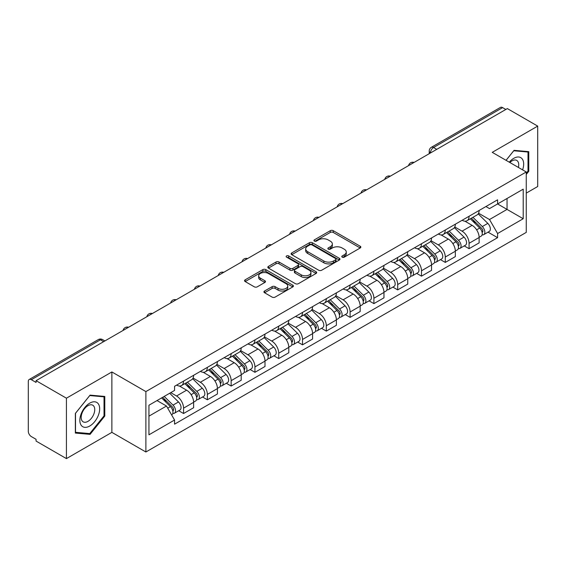 <?xml version="1.0" encoding="UTF-8"?>
<svg xmlns="http://www.w3.org/2000/svg" width="566" height="566" viewBox="0 0 566 566"><rect width="100%" height="100%" fill="white"/><g stroke="black" fill="none" stroke-linecap="round" stroke-linejoin="round"><path stroke-width="0.85" d="M342.218 257.155A1.479 0.856 0 0 0 344.312 257.155L360.224 247.972A2.115 1.224 0 0 0 360.839 247.109A2.115 1.224 0 0 0 360.224 246.245L333.275 230.687A2.115 1.224 0 0 0 330.282 230.687L314.371 239.871A1.479 0.856 0 0 0 313.939 240.472A1.479 0.856 0 0 0 314.371 241.081A1.479 0.856 0 0 0 316.472 241.081L318.531 239.892A6.778 3.912 0 0 1 328.11 239.892L330.353 241.187A6.778 3.912 0 0 1 332.341 243.953A6.778 3.912 0 0 1 330.353 246.719L328.294 247.908A1.479 0.856 0 0 0 327.863 248.516A1.479 0.856 0 0 0 328.294 249.118A1.479 0.856 0 0 0 330.395 249.118L332.447 247.929A6.778 3.912 0 0 1 342.034 247.929L344.277 249.224A6.778 3.912 0 0 1 346.265 251.99A6.778 3.912 0 0 1 344.277 254.757L342.218 255.945A1.479 0.856 0 0 0 341.786 256.554A1.479 0.856 0 0 0 342.218 257.155L342.218 255.945M264.563 291.016A2.115 1.224 0 0 0 263.94 291.879A2.115 1.224 0 0 0 264.563 292.742L272.119 297.108A2.115 1.224 0 0 0 275.111 297.108L292.778 286.912A2.115 1.224 0 0 0 293.4 286.042A2.115 1.224 0 0 0 292.778 285.179L265.829 269.621A2.115 1.224 0 0 0 262.836 269.621L245.17 279.823A2.115 1.224 0 0 0 244.554 280.686A2.115 1.224 0 0 0 245.17 281.55L254.304 286.82A2.115 1.224 0 0 0 257.297 286.82L264.86 282.455A2.115 1.224 0 0 0 265.482 281.592A2.115 1.224 0 0 0 264.86 280.729L260.332 278.118A5.66 3.269 0 0 1 258.669 275.805A5.66 3.269 0 0 1 262.171 272.784A5.66 3.269 0 0 1 268.341 273.491L286.078 283.736A5.66 3.269 0 0 1 287.74 286.042A5.66 3.269 0 0 1 284.245 289.063A5.66 3.269 0 0 1 278.069 288.356L275.111 286.651A2.115 1.224 0 0 0 272.119 286.651L264.563 291.016L264.563 292.742M145.886 391.587L111.877 371.954L66.427 398.195L36.075 380.67L507.348 108.587L537.7 126.105L492.25 152.346L526.26 171.979L145.886 391.587L145.886 451.993L526.26 232.385L526.26 171.979M318.679 270.23A2.115 1.224 0 0 0 321.672 270.23L339.338 260.027A2.115 1.224 0 0 0 339.954 259.164A2.115 1.224 0 0 0 339.338 258.301L312.39 242.743A2.115 1.224 0 0 0 309.397 242.743L291.731 252.945A2.115 1.224 0 0 0 291.108 253.809A2.115 1.224 0 0 0 291.731 254.672L318.679 270.23M287.16 257.473A1.479 0.856 0 0 1 288.66 257.686L288.66 255.924L316.061 271.744A2.115 1.224 0 0 1 316.677 272.607A2.115 1.224 0 0 1 316.061 273.47L298.395 283.672A2.115 1.224 0 0 1 295.395 283.672L268.454 268.114L268.454 266.381A2.115 1.224 0 0 0 267.831 267.244A2.115 1.224 0 0 0 268.454 268.114M268.454 266.381L276.01 262.016A2.115 1.224 0 0 1 279.01 262.016L289.934 268.326A2.115 1.224 0 0 0 292.926 268.326L297.942 265.433A2.115 1.224 0 0 0 298.565 264.57A2.115 1.224 0 0 0 297.942 263.706L286.566 257.134A1.479 0.856 0 0 1 286.134 256.532A1.479 0.856 0 0 1 287.047 255.74A1.479 0.856 0 0 1 288.66 255.924M66.427 398.195L66.427 458.602L36.075 441.077L36.075 439.315L31.349 436.584A4.316 2.49 -120 0 1 28.3 431.299L28.3 381.463A4.316 2.49 -120 0 1 29.191 379.489L98.286 339.6A4.316 2.49 60 0 1 100.437 339.812L31.349 379.701A4.316 2.49 -120 0 0 29.191 379.489M526.26 193.119L537.7 186.511L537.7 126.105M66.427 458.602L111.877 432.36L145.886 451.993M36.075 380.67L36.075 382.432L31.349 379.701M436.733 149.353L433.535 147.507A4.316 2.49 60 0 0 431.377 147.287L500.464 107.399A4.316 2.49 60 0 1 502.622 107.618L433.535 147.507A4.316 2.49 120 0 0 430.485 152.785L430.485 152.962M505.827 109.464L502.622 107.618M469.065 216.276A9.919 5.731 60 0 1 467.014 220.726L477.081 214.917A9.919 5.731 -120 0 0 479.133 210.46M454.781 226.959L462.054 231.154A9.919 5.731 60 0 1 469.065 243.309L479.133 237.494A9.919 5.731 -120 0 0 472.122 225.346L464.912 221.186M479.133 237.494L479.133 242.864L469.065 248.679L464.24 245.892M467.014 220.726A9.919 5.731 60 0 1 462.132 220.28M469.065 243.309L469.065 248.679M445.272 230.008A9.919 5.731 60 0 1 443.22 234.465L453.288 228.65A9.919 5.731 -120 0 0 455.34 224.2M440.447 259.631L445.279 262.412L455.34 256.603L455.34 251.233A9.919 5.731 -120 0 0 448.329 239.078L441.119 234.918M443.22 234.465A9.919 5.731 60 0 1 438.339 234.02M430.988 240.691L438.261 244.894A9.919 5.731 60 0 1 445.279 257.042L445.279 262.412M421.486 243.748A9.919 5.731 60 0 1 419.427 248.198L429.495 242.39A9.919 5.731 -120 0 0 431.547 237.932M416.654 273.364L421.486 276.151L431.547 270.343L431.547 264.966A9.919 5.731 -120 0 0 424.535 252.818L417.326 248.658M419.427 248.198A9.919 5.731 60 0 1 414.545 247.752M407.195 254.431L414.468 258.627A9.919 5.731 60 0 1 421.486 270.781L421.486 276.151M397.693 257.48A9.919 5.731 60 0 1 395.634 261.938L405.702 256.122A9.919 5.731 -120 0 0 407.753 251.672M392.868 287.103L397.693 289.884L407.761 284.075L407.761 278.705A9.919 5.731 -120 0 0 400.742 266.551L393.54 262.391M395.634 261.938A9.919 5.731 60 0 1 390.752 261.492M383.408 268.164L390.674 272.366A9.919 5.731 60 0 1 397.693 284.514L397.693 289.884M373.9 271.22A9.919 5.731 60 0 1 371.841 275.67L381.909 269.862A9.919 5.731 -120 0 0 383.967 265.404M369.074 300.836L373.9 303.624L383.967 297.815L383.967 292.438A9.919 5.731 -120 0 0 376.949 280.29L369.747 276.13M371.841 275.67A9.919 5.731 60 0 1 366.959 275.225M359.615 281.903L366.881 286.099A9.919 5.731 60 0 1 373.9 298.254L373.9 303.624M350.106 284.953A9.919 5.731 60 0 1 348.055 289.41L358.115 283.601A9.919 5.731 -120 0 0 360.174 279.144M345.281 314.576L350.106 317.363L360.174 311.548L360.174 306.178A9.919 5.731 -120 0 0 353.156 294.023L345.953 289.863M348.055 289.41A9.919 5.731 60 0 1 343.166 288.964M335.822 295.643L343.088 299.839A9.919 5.731 60 0 1 350.106 311.986L350.106 317.363M326.313 298.692A9.919 5.731 60 0 1 324.261 303.143L334.322 297.334A9.919 5.731 -120 0 0 336.381 292.884M321.488 328.308L326.313 331.096L336.381 325.287L336.381 319.91A9.919 5.731 -120 0 0 329.362 307.762L322.16 303.602M324.261 303.143A9.919 5.731 60 0 1 319.373 302.697M312.029 309.376L319.302 313.571A9.919 5.731 60 0 1 326.313 325.726L326.313 331.096M302.52 312.432A9.919 5.731 60 0 1 300.468 316.882L310.536 311.074A9.919 5.731 -120 0 0 312.588 306.616M297.695 342.048L302.52 344.835L312.588 339.02L312.588 333.65A9.919 5.731 -120 0 0 305.569 321.495L298.367 317.342M300.468 316.882A9.919 5.731 60 0 1 295.579 316.436M288.236 323.115L295.509 327.311A9.919 5.731 60 0 1 302.52 339.459L302.52 344.835M278.727 326.165A9.919 5.731 60 0 1 276.675 330.622L286.743 324.806A9.919 5.731 -120 0 0 288.794 320.356M273.902 355.781L278.727 358.568L288.794 352.76L288.794 347.39A9.919 5.731 -120 0 0 281.783 335.235L274.574 331.075M276.675 330.622A9.919 5.731 60 0 1 271.793 330.169M264.442 336.848L271.715 341.043A9.919 5.731 60 0 1 278.727 353.198L278.727 358.568M254.933 339.904A9.919 5.731 60 0 1 252.882 344.354L262.949 338.546A9.919 5.731 -120 0 0 265.001 334.089M250.108 369.52L254.941 372.308L265.001 366.492L265.001 361.122A9.919 5.731 -120 0 0 257.99 348.974L250.78 344.814M252.882 344.354A9.919 5.731 60 0 1 248 343.909M240.649 350.587L247.922 354.783A9.919 5.731 60 0 1 254.941 366.931L254.941 372.308M231.147 353.637A9.919 5.731 60 0 1 229.089 358.094L239.156 352.278A9.919 5.731 -120 0 0 241.208 347.828M226.315 383.253L231.147 386.04L241.208 380.232L241.208 374.862A9.919 5.731 -120 0 0 234.197 362.707L226.987 358.547M229.089 358.094A9.919 5.731 60 0 1 224.207 357.641M216.856 364.32L224.129 368.516A9.919 5.731 60 0 1 231.147 380.67L231.147 386.04M207.354 367.376A9.919 5.731 60 0 1 205.295 371.827L215.363 366.018A9.919 5.731 -120 0 0 217.415 361.561M202.529 396.992L207.354 399.78L217.422 393.964L217.422 388.594A9.919 5.731 -120 0 0 210.403 376.447L203.201 372.287M205.295 371.827A9.919 5.731 60 0 1 200.414 371.381M193.07 378.06L200.336 382.255A9.919 5.731 60 0 1 207.354 394.41L207.354 399.78M183.561 381.109A9.919 5.731 60 0 1 181.502 385.566L191.57 379.751A9.919 5.731 -120 0 0 193.629 375.3M178.736 410.725L183.561 413.513L193.629 407.704L193.629 402.334A9.919 5.731 -120 0 0 186.61 390.179L179.408 386.019M181.502 385.566A9.919 5.731 60 0 1 176.62 385.113M170.748 392.648L176.542 395.995A9.919 5.731 60 0 1 183.561 408.143L183.561 413.513M485.918 206.54L489.505 208.613L523.21 189.15L507.044 198.489L507.044 209.406L489.505 219.53L478.574 213.219M148.936 416.159L166.482 406.027L174.561 420.029L148.936 434.822L148.936 405.235L174.561 390.441L174.561 386.302L497.592 199.805L497.592 203.944L523.21 218.738L497.592 233.532L489.505 219.53M523.21 189.15L523.21 218.738M174.561 420.029L174.561 424.167L497.592 237.67L497.592 233.532M526.26 174.406L528.778 171.272L528.778 151.646L514.062 150.337L506.039 160.312M111.877 371.954L111.877 432.36M75.349 433.054L90.072 434.37L104.788 416.06L104.788 396.441L90.072 395.125L75.349 413.435L75.349 433.054M166.482 406.027L157.023 400.572M488.034 232.152L497.592 237.67M528.014 170.833L528.778 171.272M88.515 433.471L90.072 434.37M104.024 415.621L104.788 416.06M342.812 257.367L344.277 256.518A6.778 3.912 0 0 0 346.265 253.752L346.265 251.99M332.341 243.953L332.341 245.715A6.778 3.912 0 0 1 330.353 248.481L328.888 249.33M360.195 247.986L333.275 232.449A2.115 1.224 0 0 0 330.282 232.449L314.965 241.286M339.31 260.049L312.39 244.505A2.115 1.224 0 0 0 309.397 244.505L291.759 254.686M335.596 259.773A1.479 0.856 0 0 0 336.027 259.164A1.479 0.856 0 0 0 335.596 258.563L311.944 244.901A1.479 0.856 0 0 0 309.843 244.901L307.678 246.16A6.778 3.912 0 0 0 305.69 248.927A6.778 3.912 0 0 0 307.678 251.686L323.844 261.025A6.778 3.912 0 0 0 333.424 261.025L335.596 259.773L335.596 261.534A1.479 0.856 0 0 0 336.027 260.926L336.027 259.164M305.69 248.927L305.69 250.681A6.778 3.912 0 0 0 307.678 253.448L307.678 251.686M335.596 261.534L333.424 262.787A6.778 3.912 0 0 1 323.844 262.787L307.678 253.448M268.482 268.128L276.01 263.777L276.01 262.016M298.565 264.57L298.565 266.331A2.115 1.224 0 0 1 297.942 267.194L292.926 270.088A2.115 1.224 0 0 1 289.934 270.088L279.01 263.777A2.115 1.224 0 0 0 276.01 263.777M288.66 257.686L316.033 273.484M301.275 274.878A5.66 3.269 0 0 0 307.444 275.585A5.66 3.269 0 0 0 310.939 272.564A5.66 3.269 0 0 0 309.284 270.251L303.036 266.643A2.115 1.224 0 0 0 300.037 266.643L295.028 269.536A2.115 1.224 0 0 0 294.405 270.399A2.115 1.224 0 0 0 295.028 271.263L301.275 274.878L301.275 276.632A5.66 3.269 0 0 0 307.444 277.347A5.66 3.269 0 0 0 310.939 274.326L310.939 272.564M294.405 270.399L294.405 272.161A2.115 1.224 0 0 0 295.028 273.024L295.028 271.263M301.275 276.632L295.028 273.024M287.74 286.042L287.74 287.804A5.66 3.269 0 0 1 284.245 290.825A5.66 3.269 0 0 1 278.069 290.117L275.111 288.412A2.115 1.224 0 0 0 272.119 288.412L264.591 292.764M258.669 275.805L258.669 277.566A5.66 3.269 0 0 0 260.332 279.88L260.332 278.118M264.831 282.476L260.332 279.88M292.778 285.179L292.778 286.912L265.829 271.383A2.115 1.224 0 0 0 262.836 271.383L245.198 281.571M470.346 218.801L479.72 228.048A5.391 3.113 60 0 1 481.142 236.135L479.133 237.295M472.221 220.648L476.19 222.94M471.386 218.2L481.652 228.324A2.589 1.493 60 0 1 482.338 232.209A2.589 1.493 60 0 1 482.098 232.301M472.943 217.309L482.317 226.549A5.391 3.113 60 0 1 483.739 234.635A5.391 3.113 60 0 1 482.112 234.812M478.185 213.891L487.807 223.379A5.391 3.113 60 0 1 489.229 231.466L483.739 234.635M446.56 232.541L455.927 241.788A5.391 3.113 60 0 1 457.349 249.868L455.34 251.028M448.428 234.381L452.397 236.68M447.593 231.94L457.859 242.064A2.589 1.493 60 0 1 458.545 245.941A2.589 1.493 60 0 1 458.304 246.04M449.149 231.041L458.524 240.288A5.391 3.113 60 0 1 459.946 248.375A5.391 3.113 60 0 1 458.318 248.545M454.392 227.631L464.014 237.119A5.391 3.113 60 0 1 465.436 245.205L459.946 248.375M422.767 246.274L432.134 255.521A5.391 3.113 60 0 1 433.556 263.607L431.547 264.768M424.634 248.12L428.603 250.413M423.807 245.672L434.065 255.804A2.589 1.493 60 0 1 434.752 259.681A2.589 1.493 60 0 1 434.511 259.773M425.356 244.781L434.73 254.028A5.391 3.113 60 0 1 436.153 262.108A5.391 3.113 60 0 1 434.525 262.284M430.599 241.364L440.221 250.858A5.391 3.113 60 0 1 441.643 258.938L436.153 262.108M522.595 169.864A14.023 8.094 120 0 0 522.34 159.103A14.023 8.094 120 0 0 509.266 162.166M518.399 167.444A9.601 5.54 120 0 0 517.826 161.43A9.601 5.54 120 0 0 516.751 160.426A9.601 5.54 120 0 0 509.846 162.506M506.075 160.327L513.758 150.768L528.014 152.042L528.014 171.052L526.26 173.238M527.073 151.497L528.014 152.042M98.35 403.891A14.023 8.094 120 0 0 84.808 407.52A14.023 8.094 120 0 0 81.179 425.25A14.023 8.094 120 0 0 94.72 421.62A14.023 8.094 120 0 0 98.35 403.891M93.836 406.218A9.601 5.54 120 0 0 92.76 405.214A9.601 5.54 120 0 0 83.825 409.699A9.601 5.54 120 0 0 82.084 420.842A9.601 5.54 120 0 0 83.16 421.84A9.601 5.54 120 0 0 92.088 417.361A9.601 5.54 120 0 0 93.836 406.218M89.761 433.584L75.504 432.311L75.504 413.3L89.761 395.556L104.024 396.83L104.024 415.847L89.761 433.584M103.076 396.285L104.024 396.83M398.973 260.013L408.348 269.26A5.391 3.113 60 0 1 409.77 277.34L407.753 278.507M400.841 261.853L404.817 264.152M400.013 259.412L410.272 269.536A2.589 1.493 60 0 1 410.958 273.42A2.589 1.493 60 0 1 410.725 273.512M401.563 258.513L410.937 267.76A5.391 3.113 60 0 1 412.359 275.847A5.391 3.113 60 0 1 410.732 276.017M406.812 255.103L416.427 264.591A5.391 3.113 60 0 1 417.85 272.678L412.359 275.847M375.18 273.746L384.555 282.993A5.391 3.113 60 0 1 385.977 291.08L383.96 292.24M377.048 275.592L381.024 277.885M376.22 273.145L386.486 283.276A2.589 1.493 60 0 1 387.165 287.153A2.589 1.493 60 0 1 386.932 287.245M377.77 272.253L387.144 281.5A5.391 3.113 60 0 1 388.566 289.58A5.391 3.113 60 0 1 386.939 289.757M383.019 268.836L392.634 278.33A5.391 3.113 60 0 1 394.056 286.41L388.566 289.58M351.387 287.486L360.761 296.733A5.391 3.113 60 0 1 362.183 304.812L360.167 305.98M353.255 289.325L357.231 291.624M352.427 286.884L362.693 297.009A2.589 1.493 60 0 1 363.372 300.893A2.589 1.493 60 0 1 363.139 300.985M353.976 285.986L363.351 295.233A5.391 3.113 60 0 1 364.773 303.319A5.391 3.113 60 0 1 363.146 303.489M359.226 282.575L368.841 292.063A5.391 3.113 60 0 1 370.263 300.15L364.773 303.319M327.594 301.218L336.968 310.465A5.391 3.113 60 0 1 338.39 318.552L336.381 319.712M329.462 303.065L333.438 305.357M328.634 300.617L338.9 310.748A2.589 1.493 60 0 1 339.579 314.625A2.589 1.493 60 0 1 339.345 314.717M330.19 299.725L339.558 308.972A5.391 3.113 60 0 1 340.98 317.052A5.391 3.113 60 0 1 339.352 317.229M335.433 296.308L345.048 305.803A5.391 3.113 60 0 1 346.47 313.882L340.98 317.052M303.8 314.958L313.175 324.205A5.391 3.113 60 0 1 314.597 332.284L312.588 333.452M305.668 316.804L309.644 319.097M304.841 314.356L315.106 324.481A2.589 1.493 60 0 1 315.786 328.365A2.589 1.493 60 0 1 315.552 328.457M306.397 313.458L315.771 322.705A5.391 3.113 60 0 1 317.193 330.792A5.391 3.113 60 0 1 315.559 330.961M311.64 310.048L321.262 319.535A5.391 3.113 60 0 1 322.684 327.622L317.193 330.792M280.007 328.69L289.382 337.937A5.391 3.113 60 0 1 290.804 346.024L288.794 347.184M281.882 330.537L285.851 332.829M281.047 328.096L291.313 338.22A2.589 1.493 60 0 1 291.999 342.097A2.589 1.493 60 0 1 291.759 342.189M282.604 327.198L291.978 336.445A5.391 3.113 60 0 1 293.4 344.524A5.391 3.113 60 0 1 291.773 344.701M287.846 323.787L297.468 333.275A5.391 3.113 60 0 1 298.89 341.355L293.4 344.524M256.221 342.43L265.588 351.677A5.391 3.113 60 0 1 267.01 359.764L265.001 360.924M258.089 344.277L262.058 346.569M257.254 341.829L267.52 351.953A2.589 1.493 60 0 1 268.206 355.837A2.589 1.493 60 0 1 267.966 355.929M258.811 340.93L268.185 350.177A5.391 3.113 60 0 1 269.607 358.264A5.391 3.113 60 0 1 267.98 358.434M264.053 337.52L273.675 347.008A5.391 3.113 60 0 1 275.097 355.094L269.607 358.264M232.428 356.163L241.795 365.41A5.391 3.113 60 0 1 243.217 373.496L241.208 374.657M234.296 358.009L238.265 360.301M233.468 355.568L243.727 365.693A2.589 1.493 60 0 1 244.413 369.57A2.589 1.493 60 0 1 244.172 369.669M235.017 354.67L244.392 363.917A5.391 3.113 60 0 1 245.814 372.003A5.391 3.113 60 0 1 244.187 372.173M240.26 351.26L249.882 360.747A5.391 3.113 60 0 1 251.304 368.827L245.814 372.003M208.635 369.902L218.009 379.149A5.391 3.113 60 0 1 219.431 387.236L217.415 388.396M210.502 371.749L214.479 374.041M209.675 369.301L219.933 379.425A2.589 1.493 60 0 1 220.62 383.309A2.589 1.493 60 0 1 220.386 383.401M211.224 368.402L220.599 377.649A5.391 3.113 60 0 1 222.021 385.736A5.391 3.113 60 0 1 220.393 385.913M216.474 364.992L226.089 374.48A5.391 3.113 60 0 1 227.511 382.566L222.021 385.736M184.841 383.642L194.216 392.889A5.391 3.113 60 0 1 195.638 400.969L193.622 402.129M186.709 385.481L190.685 387.774M185.881 383.041L196.147 393.165A2.589 1.493 60 0 1 196.827 397.042A2.589 1.493 60 0 1 196.593 397.141M187.431 382.142L196.805 391.389A5.391 3.113 60 0 1 198.227 399.476A5.391 3.113 60 0 1 196.6 399.646M192.681 378.732L202.295 388.219A5.391 3.113 60 0 1 203.718 396.306L198.227 399.476M161.607 397.926L170.423 406.621A5.391 3.113 60 0 1 171.845 414.708L171.576 414.864M162.916 399.221L166.892 401.513M162.647 397.325L172.354 406.897A2.589 1.493 60 0 1 173.033 410.782A2.589 1.493 60 0 1 172.8 410.874M164.197 396.426L173.012 405.122A5.391 3.113 60 0 1 174.434 413.208A5.391 3.113 60 0 1 172.807 413.385M169.687 393.257L178.502 401.952A5.391 3.113 60 0 1 179.924 410.039L174.434 413.208M430.634 152.877L430.485 152.785A4.316 2.49 0 0 1 429.219 151.023L429.219 153.69M207.354 394.41L217.422 388.594M231.147 380.67L241.208 374.862M254.941 366.931L265.001 361.122M278.727 353.198L288.794 347.39M302.52 339.459L312.588 333.65M326.313 325.726L336.381 319.91M350.106 311.986L360.174 306.178M373.9 298.254L383.967 292.438M397.693 284.514L407.761 278.705M421.486 270.781L431.547 264.966M445.279 257.042L455.34 251.233M183.561 408.143L193.629 402.334M176.542 395.995L186.61 390.179M200.336 382.255L210.403 376.447M224.129 368.516L234.197 362.707M247.922 354.783L257.99 348.974M271.715 341.043L281.783 335.235M295.509 327.311L305.569 321.495M319.302 313.571L329.362 307.762M343.088 299.839L353.156 294.023M366.881 286.099L376.949 280.29M390.674 272.366L400.742 266.551M414.468 258.627L424.535 252.818M438.261 244.894L448.329 239.078M462.054 231.154L472.122 225.346M413.746 162.626A4.316 2.49 120 0 0 411.836 163.73M389.953 176.366A4.316 2.49 120 0 0 388.043 177.462M366.16 190.098A4.316 2.49 120 0 0 364.256 191.202M342.366 203.838A4.316 2.49 120 0 0 340.463 204.934M318.573 217.57A4.316 2.49 120 0 0 316.67 218.674M294.78 231.31A4.316 2.49 120 0 0 292.877 232.407M270.987 245.043A4.316 2.49 120 0 0 269.083 246.146M247.193 258.782A4.316 2.49 120 0 0 245.29 259.879M223.407 272.522A4.316 2.49 120 0 0 221.497 273.619M199.614 286.255A4.316 2.49 120 0 0 197.704 287.351M175.821 299.994A4.316 2.49 120 0 0 173.918 301.091M152.028 313.727A4.316 2.49 120 0 0 150.124 314.83M128.234 327.466A4.316 2.49 120 0 0 126.331 328.563M103.642 341.659L100.437 339.812A4.316 2.49 120 0 1 102.595 339.6A4.316 4.316 0 0 0 98.286 339.6M344.277 256.518L344.277 254.757M328.294 249.118L328.294 247.908M330.353 248.481L330.353 246.719M314.371 241.081L314.371 239.871M330.282 232.449L330.282 230.687M333.275 232.449L333.275 230.687M360.224 247.972L360.224 246.245M291.731 254.672L291.731 252.945M309.397 244.505L309.397 242.743M312.39 244.505L312.39 242.743M339.338 260.027L339.338 258.301M323.844 262.787L323.844 261.025M333.424 262.787L333.424 261.025M279.01 263.777L279.01 262.016M289.934 270.088L289.934 268.326M292.926 270.088L292.926 268.326M297.942 267.194L297.942 265.433M316.061 273.47L316.061 271.744M272.119 288.412L272.119 286.651M275.111 288.412L275.111 286.651M278.069 290.117L278.069 288.356M264.86 282.455L264.86 280.729M245.17 281.55L245.17 279.823M262.836 271.383L262.836 269.621M265.829 271.383L265.829 269.621M479.72 228.048L476.622 229.838M482.869 231.02L481.899 231.586M487.807 223.379L482.317 226.549M455.927 241.788L452.835 243.571M459.076 244.76L458.106 245.319M464.014 237.119L458.524 240.288M432.134 255.521L429.042 257.311M435.289 258.499L434.313 259.058M440.221 250.858L434.73 254.028M408.348 269.26L405.249 271.043M411.496 272.232L410.52 272.791M416.427 264.591L410.937 267.76M384.555 282.993L381.456 284.783M387.703 285.971L386.727 286.53M392.634 278.33L387.144 281.5M360.761 296.733L357.662 298.515M363.91 299.704L362.94 300.263M368.841 292.063L363.351 295.233M336.968 310.465L333.869 312.255M340.116 313.444L339.147 314.003M345.048 305.803L339.558 308.972M313.175 324.205L310.076 325.995M316.323 327.176L315.354 327.742M321.262 319.535L315.771 322.705M289.382 337.937L286.283 339.727M292.53 340.916L291.561 341.475M297.468 333.275L291.978 336.445M265.588 351.677L262.497 353.467M268.737 354.649L267.768 355.215M273.675 347.008L268.185 350.177M241.795 365.41L238.703 367.2M244.951 368.388L243.974 368.947M249.882 360.747L244.392 363.917M218.009 379.149L214.91 380.939M221.157 382.121L220.181 382.687M226.089 374.48L220.599 377.649M194.216 392.889L191.117 394.672M197.364 395.86L196.388 396.419M202.295 388.219L196.805 391.389M170.423 406.621L167.72 408.178M173.571 409.593L172.602 410.159M178.502 401.952L173.012 405.122M414.107 162.414A4.316 4.316 0 0 0 408.574 165.612M390.314 176.153A4.316 4.316 0 0 0 384.781 179.351M366.527 189.886A4.316 4.316 0 0 0 360.988 193.084M342.734 203.626A4.316 4.316 0 0 0 337.195 206.823M318.941 217.358A4.316 4.316 0 0 0 313.401 220.556M295.148 231.098A4.316 4.316 0 0 0 289.615 234.296M271.355 244.837A4.316 4.316 0 0 0 265.822 248.028M247.561 258.57A4.316 4.316 0 0 0 242.029 261.768M223.768 272.31A4.316 4.316 0 0 0 218.235 275.5M199.975 286.042A4.316 4.316 0 0 0 194.442 289.24M176.189 299.782A4.316 4.316 0 0 0 170.649 302.973M152.395 313.514A4.316 4.316 0 0 0 146.856 316.712M128.602 327.254A4.316 4.316 0 0 0 123.063 330.445M104.908 340.93L102.595 339.6M431.377 147.287A4.316 4.316 0 0 0 429.219 151.023"/></g></svg>

